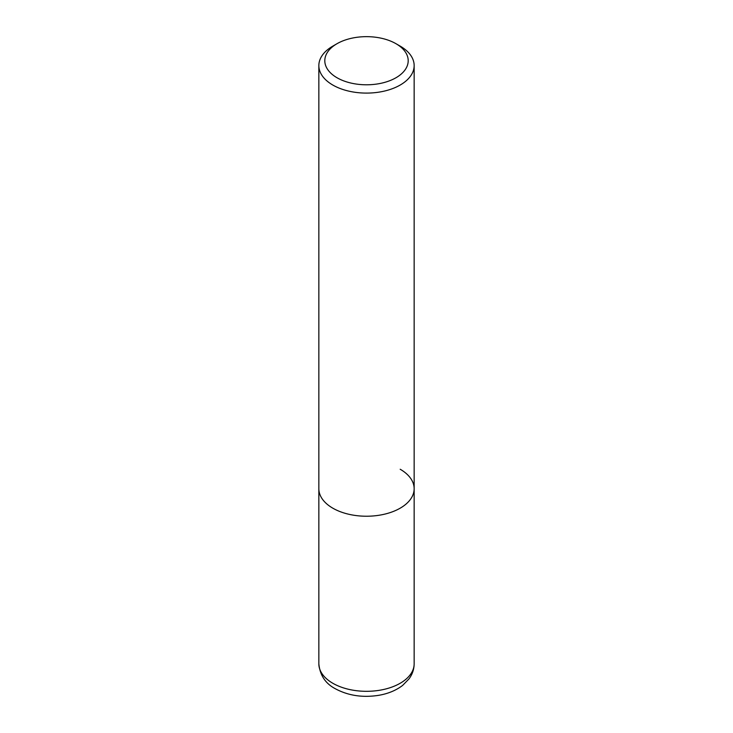 <?xml version="1.0" encoding="UTF-8"?>
<svg xmlns="http://www.w3.org/2000/svg" width="733" height="733" viewBox="0 0 733 733"><rect width="100%" height="100%" fill="white"/><g stroke="black" fill="none" stroke-linecap="round" stroke-linejoin="round"><path stroke-width="1.1" d="M337.015 43.705L332.8 46.133A47.654 27.515 0 0 0 318.846 65.585A47.654 27.515 0 0 0 332.8 85.037A47.654 27.515 0 0 0 384.733 91.002A47.654 27.515 0 0 0 414.154 65.585A47.654 27.515 0 0 0 400.2 46.133L395.985 43.705A41.699 24.07 180 0 1 395.985 77.744A41.699 24.07 180 0 1 337.015 77.744A41.699 24.07 180 0 1 337.015 43.705A41.699 24.07 180 0 1 395.985 43.705L400.2 46.133M400.2 469.257A47.654 27.515 180 0 1 414.154 488.719A47.654 27.515 180 0 1 384.733 514.135A47.654 27.515 180 0 1 332.8 508.171A47.654 27.515 180 0 1 318.846 488.719L318.846 663.805A47.654 27.515 180 0 0 332.8 683.257A47.654 27.515 180 0 0 384.733 689.222A47.654 27.515 180 0 0 414.154 663.805C414.081 669.275 412.386 674.287 409.06 678.831L402.646 685.401C395.902 690.541 387.675 693.894 377.953 695.443C362.111 697.761 347.882 695.516 335.274 688.708C325.434 683.541 319.954 675.24 318.846 663.805M414.154 65.585L414.154 488.719A47.654 27.515 180 0 1 384.733 514.135A47.654 27.515 180 0 1 332.8 508.171A47.654 27.515 180 0 1 318.846 488.719L318.846 65.585M414.154 488.719L414.154 663.805"/></g></svg>

